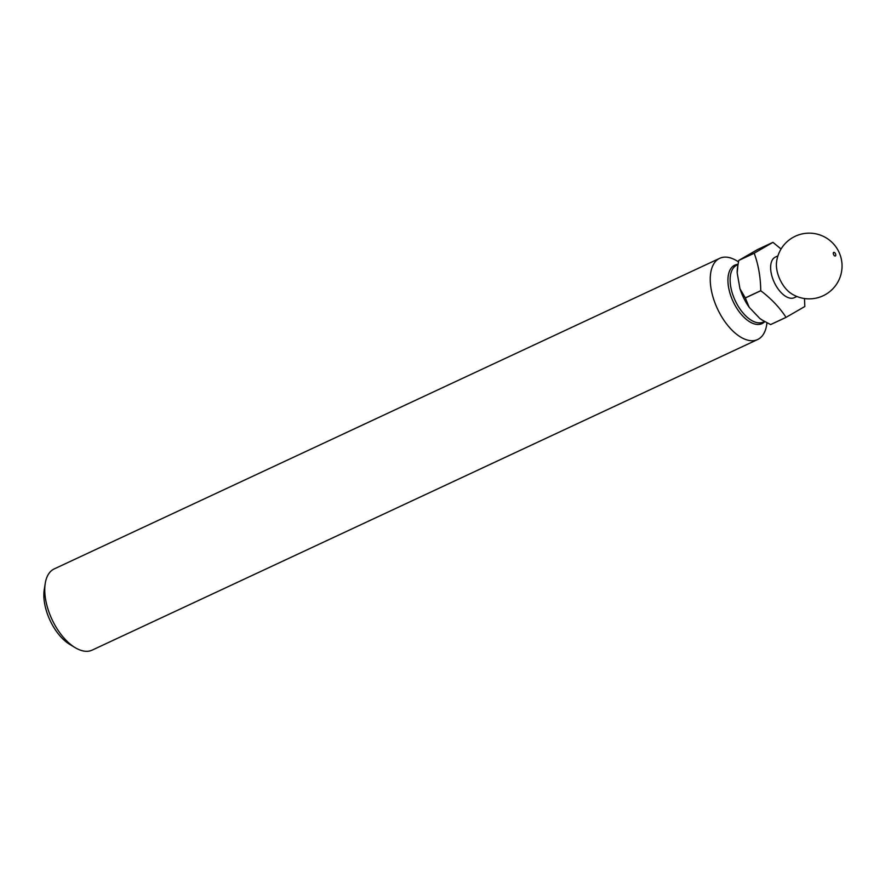 <?xml version="1.0" encoding="UTF-8"?>
<svg xmlns="http://www.w3.org/2000/svg" width="885" height="885" viewBox="0 0 885 885"><rect width="100%" height="100%" fill="white"/><g stroke="black" fill="none" stroke-linecap="round" stroke-linejoin="round"><path stroke-width="1.33" d="M766.996 322.804L766.664 324.939A44.814 23.419 -115 0 1 757.637 339.53A44.814 23.419 -115 0 1 718.355 310.679A44.814 23.419 -115 0 1 719.726 258.309A44.814 23.419 -115 0 1 736.707 260.754L738.488 261.827M757.637 339.53L92.162 650.121A44.814 23.419 -115 0 1 75.181 647.665A44.814 23.419 -115 0 1 52.879 621.27A44.814 23.419 -115 0 1 45.224 583.492A44.814 23.419 -115 0 1 54.25 568.9L719.726 258.309M75.181 647.665L69.815 644.435A38.243 19.979 -115 0 1 50.788 621.912A38.243 19.979 -115 0 1 44.25 589.675L45.224 583.492M833.659 252.402A1.98 1.04 -115 0 1 835.429 253.663A1.98 1.04 -115 0 1 835.418 255.953A1.98 1.04 -115 0 1 833.637 254.703A1.98 1.04 -115 0 1 833.659 252.402M790.781 293.234A22.402 11.704 -115 0 1 780.459 280.556A22.402 11.704 -115 0 1 776.499 262.635A32.867 32.867 0 0 1 838.327 250.809A32.867 32.867 0 0 1 790.781 293.234M796.887 296.475L794.321 297.681A22.402 11.704 -115 0 1 774.685 283.255A22.402 11.704 -115 0 1 775.371 257.07L777.926 255.876M760.757 290.756C771.233 298.665 779.652 307.526 786.035 317.361L770.592 324.563A41.374 21.616 -115 0 1 770.592 324.563L762.239 320.105A36.893 19.282 -115 0 1 759.828 318.489L749.164 307.261L745.325 297.957L760.757 290.756A41.374 21.616 -115 0 1 760.746 290.723A41.374 21.616 -115 0 1 760.735 290.689L745.292 297.902A41.374 21.616 -115 0 1 745.292 297.902L739.948 288.698L737.183 272.89A36.893 19.282 -115 0 1 737.57 267.259L738.765 260.444A41.374 21.616 -115 0 1 738.776 260.4L757.516 249.559L772.948 242.346A41.374 21.616 -115 0 1 772.992 242.368L781.057 249.017M770.636 324.574L786.068 317.372A41.374 21.616 -115 0 1 786.035 317.361L804.808 306.52A41.374 21.616 -115 0 0 804.819 306.476L804.487 298.533M749.164 307.261A36.893 19.282 -115 0 1 743.876 298.367A36.893 19.282 -115 0 1 739.948 288.698M737.183 272.89L737.957 264.803M763.18 320.669L759.828 318.489M738.765 260.444L754.208 253.243A41.374 21.616 -115 0 1 754.219 253.198L738.776 260.4M772.948 242.346L754.219 253.198M754.208 253.243C758.434 264.77 760.602 277.248 760.735 290.689M764.54 321.465L763.29 322.051A31.373 16.395 -115 0 1 735.8 301.862A31.373 16.395 -115 0 1 736.762 265.201L737.99 264.626M764.795 321.609A32.247 16.848 -115 0 1 733.765 302.847A32.247 16.848 -115 0 1 738.035 264.338"/></g></svg>

